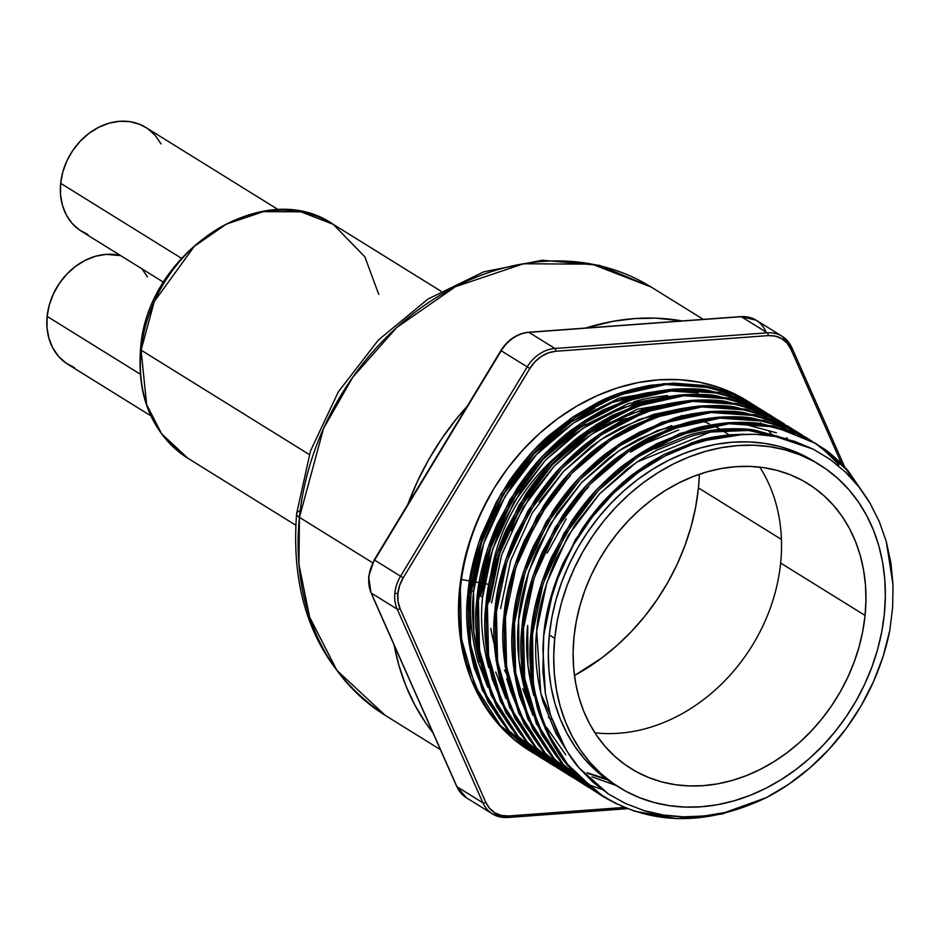 <?xml version="1.0" encoding="UTF-8"?>
<svg xmlns="http://www.w3.org/2000/svg" width="940" height="940" viewBox="0 0 940 940"><rect width="100%" height="100%" fill="white"/><g stroke="black" fill="none" stroke-linecap="round" stroke-linejoin="round"><path stroke-width="1.41" d="M440.93 291.177L333.218 224.319A137.71 112.8 121.8 0 0 213.133 231.804A137.71 112.8 121.8 0 0 141.094 350.138A4.441 1.304 -174.2 0 1 140.53 349.386A4.441 1.304 5.8 0 0 141.094 350.138L154.266 301.564L194.275 246.398L226.282 224.143L263.494 211.618L300.906 211.817L333.218 224.319L364.873 256.82L378.738 294.396M296.617 513.604A22.207 6.521 5.8 0 0 299.437 517.353L323.548 428.44L352.712 377.293L396.786 327.437L455.395 286.712L523.51 263.776L592 264.152L651.15 287.029A252.084 206.495 121.8 0 0 431.319 300.73A252.084 206.495 121.8 0 0 299.437 517.353L372.651 562.79L299.437 517.353A252.084 206.495 121.8 0 0 385.271 715.399L336.943 670.432L309.577 616.957L298.932 564.317L299.437 517.353A22.207 6.521 -174.2 0 1 296.617 513.604A22.207 6.521 -174.2 0 1 300.201 510.62M407.878 504.298A252.084 206.495 -58.2 0 1 467.274 406.103L456.546 418.7L441.835 438.545L428.746 459.531L417.407 481.48L407.878 504.298M585.702 328.048A252.084 206.495 -58.2 0 1 682.229 320.928L655.897 318.155L634.57 318.578L613.009 321.315L585.702 328.048M74.401 367.622L65.788 362.922L58.492 356.295L52.793 347.976L48.915 338.294L47 327.625L47.129 316.369L49.303 304.96L53.427 293.844L59.349 283.434L66.834 274.151L75.6 266.337L85.305 260.286L95.586 256.244L106.044 254.376L120.614 255.586A61.076 50.032 121.8 0 0 47.129 316.369L140.178 374.12L47.129 316.369A61.076 50.032 121.8 0 0 67.927 364.356L150.823 415.797M278.628 209.89L145.864 127.488A61.076 50.032 121.8 0 0 92.602 130.813A61.076 50.032 121.8 0 0 60.654 183.3L181.408 258.253L60.654 183.3A61.076 50.032 121.8 0 0 81.451 231.287L163.56 282.247M141.094 350.138L309.284 454.525L141.094 350.138A137.71 112.8 121.8 0 0 187.976 458.321L161.586 433.751L146.628 404.541L141.094 350.138M87.925 234.542L79.301 229.854L72.004 223.226L66.305 214.908L62.428 205.226L60.513 194.557L60.654 183.3L62.816 171.891L66.94 160.763L72.862 150.365L80.346 141.082L89.112 133.257L98.817 127.217L109.099 123.175L119.556 121.295L129.791 121.648L139.39 124.221L146.017 127.582M148.015 128.921L155.312 135.548L161.01 143.867M141.799 268.617L147.498 276.936M433.258 733.177A252.084 206.495 -58.2 0 1 393.989 644.441M394.083 644.946L398.772 664.968L405.786 685.554L414.775 704.93L425.656 722.884L432.964 732.812M780.647 563.037A167.684 137.358 -58.2 0 1 594.879 732.8A167.684 137.358 121.8 0 0 780.647 563.037L865.07 615.442A167.684 137.358 -58.2 0 1 777.333 759.532A167.684 137.358 -58.2 0 1 631.104 768.65A167.684 137.358 -58.2 0 1 574.011 636.909A167.684 137.358 -58.2 0 1 661.736 492.807A167.684 137.358 -58.2 0 1 807.965 483.701A167.684 137.358 -58.2 0 1 865.07 615.442L780.647 563.037A167.684 137.358 121.8 0 0 759.767 467.145A167.684 137.358 -58.2 0 1 780.647 563.037M488.847 584.375L484.335 583.576L488.847 584.375M482.208 583.199L480.763 582.953L482.208 583.199M479.13 582.659L474.735 581.884L479.13 582.659M472.609 581.519L471.093 581.249L472.609 581.519M469.471 580.967L461.493 579.557L469.471 580.967M370.959 592.365A2.221 1.116 -23.9 0 0 370.983 592.752A2.221 1.116 -23.9 0 0 371.241 593.046A34.651 28.388 -58.2 0 1 368.891 576.866A2.221 0.658 -174.2 0 1 368.609 576.49A2.221 0.658 5.8 0 0 368.891 576.866A34.651 28.388 121.8 0 0 371.241 593.046L397.221 609.167A2.221 1.116 -23.9 0 0 400.088 608.662A32.43 26.567 -58.2 0 1 397.879 593.516A2.221 0.658 -174.2 0 1 394.87 592.987A34.651 28.388 121.8 0 0 397.221 609.167L482.925 802.842L456.946 786.721L371.241 593.046L397.221 609.167A34.651 28.388 -58.2 0 1 394.87 592.987A34.651 28.388 -58.2 0 1 400.569 576.22L374.59 560.099L501.231 350.761L527.211 366.882L400.569 576.22L374.59 560.099A34.651 28.388 121.8 0 0 368.891 576.866A34.651 28.388 -58.2 0 1 374.59 560.099L501.231 350.761L527.211 366.882A34.651 28.388 -58.2 0 1 554.917 348.481L528.95 332.361L741.284 316.698L767.263 332.831L554.917 348.481L528.95 332.361A34.651 28.388 121.8 0 0 501.231 350.761A34.651 28.388 -58.2 0 1 528.95 332.361L741.284 316.698L767.263 332.831A34.651 28.388 -58.2 0 1 782.186 336.344A34.651 28.388 -58.2 0 1 791.633 347.377A34.651 28.388 121.8 0 0 782.174 336.332A34.651 28.388 121.8 0 0 767.263 332.831A2.221 1.093 85.8 0 1 768.133 335.615L775.3 336.12L781.775 338.706L787.109 343.171L790.928 349.234L841.629 463.808L790.928 349.234A2.221 1.116 -23.9 0 0 791.891 347.683A2.221 1.116 -23.9 0 0 791.633 347.377A2.221 1.116 156.1 0 1 791.88 347.659A2.221 1.116 156.1 0 1 790.928 349.234A32.43 26.567 -58.2 0 0 768.133 335.615A2.221 1.093 -94.2 0 0 767.263 332.831L554.917 348.481A2.221 1.093 85.8 0 1 555.787 351.266L768.133 335.615L555.787 351.266A2.221 1.093 -94.2 0 0 554.917 348.481A34.651 28.388 121.8 0 0 527.211 366.882L529.855 368.48L534.978 361.771L541.299 356.436L548.396 352.853L555.787 351.266A32.43 26.567 -58.2 0 0 529.855 368.48L527.211 366.882L400.569 576.22L403.213 577.818L529.855 368.48L403.213 577.818L400.569 576.22A34.651 28.388 121.8 0 0 394.87 592.987A2.221 0.658 5.8 0 0 397.879 593.516L399.653 585.467L403.213 577.818A32.43 26.567 -58.2 0 0 397.879 593.516L398.031 601.436L400.088 608.662A2.221 1.116 156.1 0 1 397.221 609.167L482.925 802.842L456.946 786.721A34.651 28.388 121.8 0 0 466.393 797.766A34.651 28.388 -58.2 0 1 456.946 786.721L371.241 593.046A2.221 1.116 156.1 0 1 370.995 592.764L368.609 576.502L374.261 559.876L500.891 350.538C507.882 339.622 517.118 333.524 528.562 332.255A2.221 1.093 85.8 0 1 528.95 332.361A2.221 1.093 -94.2 0 0 528.55 332.255A2.221 1.093 -94.2 0 0 528.198 332.431M543.825 635.37A196.225 160.74 -58.2 0 1 692.545 444.373L664.639 456.147L638.107 472.538L613.679 493.101L592.036 517.259L573.776 544.342L559.406 573.6L549.336 604.232L543.825 635.37A196.225 160.74 121.8 0 0 542.897 649.07A196.225 160.74 -58.2 0 1 543.825 635.37M816.895 444.138L794.347 432.553L762.269 423.905C754.761 422.377 743.141 422.001 727.407 422.788C711.568 424.516 699.677 426.76 691.734 429.521L657.377 443.457L641.256 452.716L625.946 463.361C618.45 468.672 608.768 477.391 596.912 489.505C589.286 497.295 580.814 507.929 571.485 521.43L551.404 557.502C539.407 585.444 532.592 610.706 530.982 633.29L532.498 634.23C524.473 700.57 555.904 770.577 606.159 798.236C654.487 825.543 707.879 825.355 766.3 797.672L788.59 784.336L809.575 768.168L828.88 749.45L846.176 728.524L861.158 705.729L873.554 681.488L883.165 656.226L889.804 630.376A206.001 168.754 -58.2 0 1 766.3 797.672L725.139 812.454L704.189 815.991L683.427 816.837C667.729 816.167 654.581 814.075 644.006 810.586L625.547 803.524L608.368 793.948L579.146 767.957C572.413 760.66 565.269 749.274 557.702 733.788L550.37 714.365L545.376 693.485L542.897 649.07L543.731 635.311L553.801 587.195L575.268 539.854L606.476 498.318L643.794 466.487L692.251 442.564L744.127 434.257L730.732 434.738C715.657 436.383 704.33 438.522 696.763 441.154L664.051 454.431L648.706 463.267L634.124 473.407C626.992 478.472 617.78 486.779 606.476 498.318C599.226 505.732 591.154 515.872 582.271 528.738L563.154 563.107C551.733 589.732 545.259 613.797 543.731 635.311L542.874 671.618L545.376 693.485L550.37 714.365L557.702 733.788L567.325 751.73L579.146 767.957L592.835 782.033L608.368 793.948L625.547 803.524L644.006 810.586L663.311 815.015L683.427 816.837L704.189 815.991L725.139 812.454L745.878 806.332L766.3 797.672L722.273 813.981L676.835 818.646L634.206 811.079L615.089 803.136L597.746 792.796L567.313 764.056C561.591 758.192 554.165 745.408 545.024 725.704C538.279 707.691 534.355 692.78 533.274 680.983L532.498 634.23C533.72 613.197 540.524 587.935 552.92 558.442L573.012 522.381L598.428 490.457L627.474 464.301L642.784 453.668L658.893 444.397L693.25 430.461C701.205 427.7 713.096 425.456 728.923 423.74C744.656 422.953 756.289 423.317 763.797 424.845L795.863 433.493L810.339 440.32L823.722 448.674C830.255 452.869 838.304 460.154 847.892 470.517L867.197 498.74M787.168 439.121L754.914 430.179C747.758 428.734 736.69 428.382 721.709 429.134C706.633 430.79 695.318 432.929 687.751 435.549L655.027 448.838M783.807 438.252L748.428 430.438L710.229 432.048L636.768 462.128L599.462 493.958L568.254 535.495L546.774 582.847L536.705 630.952L540.794 693.544L565.551 748.839L555.846 733.27L542.838 701.275C536.223 675.977 534.178 652.536 536.705 630.952C537.868 610.906 544.342 586.842 556.139 558.748L575.256 524.379L599.462 493.958L627.109 469.048L641.691 458.908L657.025 450.084L689.749 436.795C697.316 434.163 708.631 432.024 723.706 430.379C738.687 429.627 749.756 429.968 756.911 431.425M588.44 487.12C581.178 494.546 573.118 504.686 564.235 517.54M678.727 429.956L646.003 443.245L630.67 452.07M776.428 432.811L745.89 424.586M547.115 553.155L566.232 518.786M699.384 419.816L657.507 430.473L618.732 450.93L581.413 482.772L550.206 524.297L528.738 571.649L518.668 619.754L518.915 660.15L527.74 699.289L524.79 690.077C518.175 664.78 516.142 641.339 518.668 619.754C519.82 599.708 526.306 575.644 538.103 547.55L557.22 513.193L581.413 482.772L609.073 457.851L623.643 447.71L638.989 438.886L671.712 425.597M570.392 475.922C563.142 483.348 555.07 493.488 546.199 506.343L527.082 540.712M539.172 501.995L563.377 471.575L591.025 446.653L605.607 436.512L620.952 427.688L653.664 414.399L681.336 408.618L639.47 419.275L600.695 439.732L563.377 471.575L532.169 513.099L510.702 560.452L500.632 608.556M609.931 420.85L594.585 429.674L580.004 439.814C572.871 444.879 563.659 453.186 552.356 464.736C545.106 472.15 537.034 482.291 528.151 495.145L509.034 529.514M511.043 530.759L530.16 496.39L554.353 465.97L582.013 441.06L596.583 430.92L611.928 422.084L644.652 408.806L672.323 403.013L630.446 413.682L591.671 434.139L554.353 465.97L523.145 507.506L501.678 554.847L491.608 602.963M585.573 424.081L570.991 434.21C563.847 439.286 554.635 447.581 543.332 459.131C536.082 466.546 528.01 476.686 519.139 489.552L500.021 523.921C488.6 550.546 482.126 574.61 480.587 596.125L482.584 597.358C483.748 577.313 490.222 553.249 502.019 525.154L521.136 490.798L545.341 460.377L572.989 435.455L587.571 425.315L602.904 416.49L635.628 403.201L663.299 397.42L621.434 408.089L582.647 428.534L545.341 460.377L514.133 501.901L492.654 549.254L482.584 597.358L480.587 596.125L490.656 548.008L512.135 500.668L543.332 459.131L580.65 427.301L628.296 403.636L679.361 395.059M667.588 395.552C652.513 397.197 641.198 399.336 633.63 401.968M533.814 695.67C527.199 670.373 525.154 646.943 527.692 625.359L527.939 665.755L536.764 704.894M565.798 754.902L546.833 727.666M522.793 688.832L532.968 715.317M509.703 688.092L506.754 678.88M495.733 672.041L505.908 698.526M488.718 667.682C482.103 642.384 480.058 618.943 482.584 597.358M479.694 662.077C473.079 636.791 471.034 613.35 473.572 591.765L471.575 590.52C468.931 610.671 470.975 634.112 477.696 660.843L487.872 687.328M698.443 487.919L781.434 539.431L698.443 487.919L699.395 474.254A207.67 170.117 121.8 0 1 698.443 487.919A207.67 170.117 121.8 0 1 574.457 675.543L601.659 658.035L617.039 645.451L631.468 631.468L644.805 616.229L656.919 599.885L667.706 582.589L677.047 564.517L684.849 545.823L691.065 526.706L695.6 507.341L698.443 487.919M819.68 464.818L814.275 461.47A189.904 155.558 121.8 0 0 648.67 471.786A189.904 155.558 121.8 0 0 549.324 634.97L554.729 638.331A189.904 155.558 -58.2 0 1 654.087 475.147A189.904 155.558 -58.2 0 1 819.68 464.818A189.904 155.558 -58.2 0 1 884.34 614.02A189.904 155.558 -58.2 0 1 784.994 777.192A189.904 155.558 -58.2 0 1 619.389 787.52A189.904 155.558 -58.2 0 1 554.729 638.331L549.324 634.97L551.909 617.204L556.069 599.497L561.744 582.024L568.888 564.928L577.43 548.396L587.288 532.581L598.369 517.635L610.565 503.711L623.761 490.915L637.814 479.4L652.618 469.272L668.011 460.612L683.838 453.527L699.971 448.063L716.233 444.279L732.471 442.211L748.534 441.894L764.267 443.316L779.519 446.465L794.147 451.318L807.989 457.815L816.954 463.173M861.298 490.034L846.364 469.577L822.206 447.722M598.145 793.172L594.35 790.928L561.133 762.763L536.364 723.577L523.075 676.882L521.959 627.685L523.474 628.637C524.696 607.593 531.511 582.33 543.908 552.849L563.988 516.777L589.404 484.852L618.45 458.708L633.76 448.063L649.869 438.804L684.238 424.868C692.181 422.107 704.072 419.863 719.899 418.136C735.644 417.348 747.265 417.724 754.773 419.24L786.851 427.888L806.344 437.594L785.323 426.948L753.257 418.3C745.749 416.772 734.116 416.408 718.383 417.196C702.556 418.923 690.665 421.155 682.71 423.916L648.353 437.852L632.244 447.123L616.934 457.757C609.437 463.079 599.755 471.798 587.888 483.912C580.262 491.69 571.79 502.336 562.461 515.837L542.38 551.909C530.383 579.851 523.568 605.113 521.959 627.685C519.186 648.835 521.312 673.439 528.362 701.487L542.004 735.068L561.909 763.656L586.619 785.84L595.102 791.398L588.146 786.78C581.496 782.515 573.259 775.112 563.436 764.596C557.126 757.84 550.488 748.311 543.532 736.02L529.878 702.439C522.946 675.884 520.819 651.291 523.474 628.637L521.959 627.685L532.545 577.195L555.105 527.505L587.888 483.912L627.074 450.495L671.019 427.818L718.383 417.196L764.349 420.392L807.107 438.075M814.698 443.069C821.231 447.276 829.292 454.549 838.868 464.924M585.326 785.323L589.133 787.567L552.896 758.051L527.692 718.748L514.11 671.712L512.935 622.092L514.462 623.032C515.672 602 522.487 576.737 534.884 547.256L554.964 511.184L580.391 479.259L609.425 453.103L624.748 442.47L640.857 433.199L675.214 419.264C683.157 416.502 695.048 414.27 710.887 412.543C726.62 411.755 738.241 412.12 745.761 413.647L777.827 422.295L797.332 432.001L776.299 421.355L744.233 412.707C736.725 411.18 725.104 410.804 709.359 411.591C693.532 413.318 681.641 415.562 673.698 418.323L639.329 432.259L623.22 441.518L607.91 452.163C600.413 457.474 590.731 466.193 578.864 478.307C571.25 486.098 562.778 496.743 553.448 510.244L533.356 546.304C521.359 574.246 514.556 599.509 512.935 622.092C510.162 643.242 512.3 667.846 519.338 695.894L532.992 729.475L552.896 758.051L577.606 780.247L586.09 785.805L579.122 781.187C572.472 776.91 564.235 769.519 554.412 759.003C548.102 752.247 541.475 742.718 534.508 730.415L520.854 696.834C513.922 670.291 511.795 645.686 514.462 623.032L512.935 622.092L523.521 571.591L546.093 521.9L578.864 478.307L618.062 444.902L661.995 422.224L709.359 411.591L755.325 414.787L795.334 430.779L801.785 434.879M580.109 781.974L543.872 752.458L518.668 713.143L505.097 666.119L503.922 616.487L505.438 617.439C506.66 596.395 513.463 571.132 525.86 541.652L545.952 505.579L571.367 473.654L600.413 447.511L615.724 436.865L631.833 427.606L666.202 413.671C674.144 410.909 686.036 408.665 701.863 406.938C717.596 406.151 729.229 406.527 736.737 408.054L768.803 416.702L789.835 427.348L767.287 415.75L735.209 407.102C727.701 405.575 716.08 405.211 700.347 405.998C684.508 407.725 672.617 409.969 664.674 412.719L630.317 426.654L614.208 435.925L598.886 446.559C591.389 451.882 581.707 460.6 569.851 472.714C562.226 480.493 553.754 491.138 544.424 504.639L524.344 540.712C512.347 568.653 505.532 593.915 503.922 616.487C501.138 637.637 503.276 662.242 510.314 690.289L523.968 723.87L543.872 752.458L568.582 774.642L580.85 782.468L545.388 753.398L520.196 714.095L506.613 667.059L505.438 617.439L503.922 616.487L514.509 565.998L537.069 516.307L569.851 472.714L609.038 439.297L652.983 416.62L700.347 405.998L746.301 409.194L789.071 426.878M796.756 431.942L797.907 432.764M780.811 421.743L758.263 410.157L726.197 401.509C718.689 399.982 707.056 399.606 691.323 400.393C675.496 402.12 663.605 404.365 655.65 407.126L621.293 421.061L605.184 430.332L589.874 440.966C582.377 446.277 572.695 454.995 560.827 467.11C553.202 474.9 544.73 485.545 535.401 499.046L515.32 535.107C503.323 563.06 496.52 588.311 494.898 610.894L496.414 611.834C497.636 590.802 504.451 565.539 516.847 536.059L536.928 499.986L562.343 468.061L591.389 441.906L606.7 431.272L622.809 422.001L657.178 408.066C665.12 405.305 677.011 403.072 692.839 401.345C708.584 400.558 720.205 400.922 727.713 402.449L759.79 411.097L774.255 417.924L784.524 424.128L778.814 420.532L738.805 404.541L692.839 401.345L645.475 411.967L601.541 434.644L562.343 468.061L529.572 511.642L507.013 561.345L496.414 611.834L494.898 610.894C492.125 632.044 494.252 656.649 501.302 684.696L514.944 718.277L534.848 746.865L559.559 769.049L568.042 774.607L561.086 769.989C554.436 765.712 546.199 758.322 536.376 747.805C530.066 741.049 523.427 731.52 516.471 719.218L502.818 685.636C495.885 659.093 493.759 634.488 496.414 611.834L497.589 661.466L511.172 708.49L536.376 747.805L571.837 776.875L568.042 774.607M783.749 423.693L777.298 419.581L737.289 403.589L691.323 400.393L643.959 411.027L600.014 433.704L560.827 467.11L528.045 510.702L505.485 560.393L494.898 610.894L496.073 660.514L509.656 707.55L534.848 746.865L568.559 774.901L580.532 781.293M788.084 426.748L786.122 425.338M787.732 426.337L788.883 427.171M771.787 416.15L749.239 404.553L717.173 395.904C709.665 394.377 698.044 394.013 682.299 394.8C666.472 396.527 654.581 398.772 646.638 401.521L612.269 415.468L596.16 424.727L580.85 435.373C573.353 440.684 563.671 449.402 551.803 461.517C544.189 469.295 535.718 479.94 526.388 493.441L506.296 529.514C494.299 557.455 487.496 582.718 485.874 605.289L487.402 606.241C488.612 585.197 495.427 559.935 507.823 530.454L527.904 494.381L553.331 462.457L582.365 436.313L597.687 425.667L613.797 416.408L648.154 402.473C656.096 399.712 667.988 397.467 683.827 395.74C699.56 394.953 711.181 395.329 718.701 396.856L750.766 405.504L765.242 412.331L775.5 418.535L769.801 414.928L729.781 398.936L683.827 395.74L636.462 406.374L592.517 429.051L553.331 462.457L520.548 506.049L497.988 555.74L487.402 606.241L485.874 605.289C483.101 626.451 485.24 651.044 492.278 679.091L505.932 712.673L525.836 741.261L550.546 763.445L562.813 771.27L527.352 742.201L502.148 702.897L488.577 655.861L487.402 606.241C484.735 628.895 486.861 653.488 493.805 680.043L507.447 713.625C514.415 725.927 521.042 735.444 527.352 742.201C537.175 752.729 545.412 760.119 552.062 764.396L554.964 766.382M558.266 768.532L525.049 740.368L500.291 701.181L486.99 654.499L485.874 605.289L496.461 554.8L519.033 505.109L551.803 461.517L591.002 428.099L634.935 405.422L682.299 394.8L728.265 397.996L768.274 413.988L774.725 418.089L771.023 415.68M778.625 420.673L779.871 421.566M780.588 422.095L784.125 424.774M762.775 410.545L740.227 398.96L708.149 390.312C700.641 388.784 689.02 388.408 673.287 389.195C657.448 390.923 645.557 393.167 637.614 395.928L603.257 409.863L587.148 419.134L571.826 429.768C564.329 435.079 554.659 443.798 542.791 455.923C535.165 463.702 526.694 474.348 517.364 487.848L497.284 523.909C485.287 551.862 478.472 577.113 476.862 599.697L478.378 600.637C479.6 579.604 486.403 554.341 498.799 524.861L518.892 488.788L544.307 456.863L573.353 430.708L588.663 420.074L604.773 410.804L639.141 396.868C647.084 394.107 658.975 391.874 674.803 390.147C690.536 389.36 702.168 389.724 709.677 391.252L741.742 399.899L756.218 406.726L766.476 412.93L760.777 409.335L720.769 393.343L674.803 390.147L627.438 400.769L583.493 423.447L544.307 456.863L511.524 500.456L488.964 550.147L478.378 600.637L476.862 599.697C474.077 620.846 476.216 645.451 483.254 673.498L496.907 707.08L516.812 735.668L541.522 757.852L550.006 763.409L543.038 758.792C536.388 754.514 528.151 747.124 518.328 736.607C512.03 729.851 505.391 720.322 498.435 708.02L484.781 674.438C477.849 647.895 475.711 623.291 478.378 600.637L479.553 650.269L493.136 697.292L518.328 736.607L553.789 765.677L550.006 763.409M553.049 765.172L549.254 762.928L516.025 734.775L491.268 695.588L477.966 648.894L476.862 599.697L487.449 549.195L510.009 499.504L542.791 455.923L581.978 422.507L625.923 399.829L673.287 389.195L719.241 392.391L759.25 408.395L765.701 412.495L762.011 410.075M769.602 415.081L770.847 415.974M771.576 416.502L775.101 419.181M787.767 439.286A206.001 168.754 121.8 0 0 786.616 437.676M758.204 407.831L761.823 410.369M762.552 410.897L766.077 413.588M747.194 401.133L757.464 407.337L751.753 403.73L711.745 387.738L665.779 384.542L618.414 395.176L574.481 417.853L535.283 451.259L502.512 494.851L479.952 544.542L469.354 595.043C470.576 573.999 477.391 548.737 489.787 519.256L509.868 483.195L535.283 451.259L564.329 425.115L579.639 414.47L595.749 405.211L630.117 391.275C638.06 388.514 649.951 386.27 665.779 384.542C681.524 383.755 693.144 384.131 700.652 385.659L732.73 394.306L747.194 401.133M753.751 404.952L750.026 402.673C737.724 394.953 722.284 389.219 703.719 385.459L673.71 383.132L650.457 385.282C629.436 389.254 611.705 395.07 597.253 402.731L572.848 416.984L549.947 434.68C537.621 444.808 524.109 460.142 509.398 480.693L496.285 502.195L480.916 536.364C473.513 557.784 469.154 577.031 467.838 594.092L469.354 595.043L467.838 594.092C465.065 615.254 467.192 639.846 474.242 667.905L487.884 701.475L507.788 730.063L532.498 752.247L540.982 757.805L534.026 753.198C527.375 748.922 519.139 741.531 509.315 731.003C503.006 724.246 496.367 714.729 489.411 702.427L475.757 668.845C468.825 642.29 466.698 617.698 469.354 595.043L470.529 644.664L484.112 691.699L509.315 731.003L544.777 760.072L540.982 757.805M866.798 497.977L843.873 466.111L814.898 442.928L774.889 426.924L728.923 423.74L681.559 434.362L637.614 457.04L598.428 490.457L565.645 534.038L543.085 583.728L532.498 634.23L530.982 633.29L532.087 682.487L545.388 729.17L570.145 768.356L603.374 796.521L617.721 804.205M816.132 443.668L773.361 425.985L727.407 422.788L680.043 433.422L636.098 456.1L596.912 489.505L564.129 533.097L541.569 582.788L530.982 633.29C528.351 653.911 530.242 677.693 536.681 704.612C537.257 709.171 541.464 720.087 549.289 737.371C555.928 749.709 562.108 759.132 567.842 765.642L591.084 788.073L604.126 797.002M811.584 440.93L805.874 437.323L765.865 421.332L719.899 418.136L672.535 428.757L628.602 451.447L589.404 484.852L556.633 528.445L534.073 578.135L523.474 628.637L524.649 678.257L538.232 725.28L563.436 764.596L598.898 793.666L595.102 791.398M802.56 435.326L796.861 431.73L756.841 415.727L710.887 412.543L663.523 423.164L619.577 445.842L580.391 479.259L547.609 522.84L525.049 572.542L514.462 623.032L515.637 672.664L529.208 719.688L554.412 759.003L589.874 788.073L586.09 785.805M573.001 777.58L570.098 775.582C563.448 771.317 555.211 763.914 545.388 753.398C539.078 746.642 532.451 737.113 525.495 724.822L511.842 691.241C504.909 664.686 502.771 640.093 505.438 617.439L516.025 566.938L538.585 517.247L571.367 473.654L610.553 440.249L654.499 417.56L701.863 406.938L747.829 410.134L787.837 426.126L793.536 429.733M573.2 777.545L575.762 778.919M567.29 774.125L571.085 776.37M576.479 779.448L574.716 778.496M567.466 773.843L565.692 772.891M555.293 766.429L557.714 767.721M752.987 404.482L710.229 386.798L664.263 383.602L616.899 394.224L572.954 416.913L533.767 450.319L500.985 493.911L478.425 543.602L467.838 594.092L468.954 643.301L482.255 689.984L507.013 729.17L540.23 757.334L544.025 759.579M749.603 402.414L736.831 395.023L718.724 387.362L699.536 382.228L679.514 379.701L658.952 379.831L638.107 382.592L617.263 387.95L596.7 395.846L576.702 406.162L557.538 418.758L539.466 433.481L522.722 450.119L507.53 468.449L494.111 488.224L481.186 512.183L471.011 537.257L463.772 563.001L459.578 588.969A206.001 168.754 121.8 0 0 529.725 750.813L525.002 747.594C518.351 743.329 510.115 735.926 500.291 725.41C493.982 718.654 487.355 709.124 480.387 696.822L466.745 663.241C459.813 636.697 457.674 612.093 460.341 589.439L459.578 588.969L458.485 608.11L459.131 626.933L461.505 645.275L465.57 662.935L471.304 679.761L478.648 695.588L487.531 710.264L497.871 723.636L509.562 735.585L529.89 750.919M530.841 751.507A206.001 168.754 121.8 0 0 534.637 753.727M753.61 405.128L754.021 405.422A206.001 168.754 -58.2 0 0 746.995 400.757A206.001 168.754 -58.2 0 0 494.111 488.224C474.724 521.371 463.467 555.105 460.341 589.439C461.599 574.07 465.183 557.056 471.105 538.385C474.265 526.741 481.926 510.009 494.111 488.224A206.001 168.754 121.8 0 0 459.578 588.969L460.341 589.439L461.517 639.071L475.088 686.094L500.291 725.41L535.753 754.479L531.97 752.212M536.529 754.926L538.632 756.101M490.798 628.308A167.684 137.358 121.8 0 0 494.358 644.37M504.463 670.067A167.684 137.358 121.8 0 0 506.343 673.569M889.804 630.376L892.648 607.311L893 584.668L890.885 562.766L886.291 541.593L879.323 521.688L870.099 503.335L858.643 486.568L845.236 471.868L830.067 459.366L813.135 449.109L794.793 441.424L775.418 436.477L755.314 434.292L734.504 434.879L713.507 438.252L692.545 444.373C701.452 440.566 715.434 437.406 734.504 434.879C752.752 433.763 766.382 434.292 775.418 436.477L813.135 449.109L830.067 459.366L845.236 471.868C853.144 478.883 861.428 489.376 870.099 503.335L879.323 521.688L886.291 541.593L893 584.668L892.648 607.311L889.804 630.376M614.137 784.254L595.396 770.13L584.621 759.109L575.092 746.771L566.902 733.247L560.134 718.665L554.847 703.155L551.087 686.87L548.913 669.962L548.314 652.607L549.324 634.97A189.904 155.558 121.8 0 0 613.985 784.16L619.389 787.52M723.542 431.296A167.684 137.358 121.8 0 0 722.249 430.508A167.684 137.358 -58.2 0 1 728.97 434.891M713.413 425.703L713.413 425.703A167.684 137.358 -58.2 0 1 720.158 429.274M701.346 420.673L701.346 420.673A167.684 137.358 -58.2 0 1 709.383 423.834M682.91 415.844A167.684 137.358 121.8 0 0 681.312 415.562A167.684 137.358 -58.2 0 1 682.91 415.844M660.75 413.941A167.684 137.358 121.8 0 0 654.734 414.094A167.684 137.358 -58.2 0 1 660.75 413.941M626.745 418.335A167.684 137.358 121.8 0 0 606.394 425.068A167.684 137.358 -58.2 0 1 626.745 418.335M588.757 433.516A167.684 137.358 121.8 0 0 576.314 441.072A167.684 137.358 -58.2 0 1 588.757 433.516M559.793 453.433A167.684 137.358 121.8 0 0 490.751 575.327A167.684 137.358 -58.2 0 1 559.793 453.433M624.418 807.425L508.587 815.955L501.408 815.45L494.934 812.865L489.611 808.4L485.78 802.337L400.088 608.662L485.78 802.337A2.221 1.116 156.1 0 1 482.925 802.842A2.221 1.116 -23.9 0 0 485.78 802.337A32.43 26.567 -58.2 0 0 508.587 815.955A2.221 1.093 85.8 0 1 507.671 817.506A2.221 1.093 85.8 0 1 507.295 817.4A34.651 28.388 -58.2 0 1 492.372 813.887A34.651 28.388 -58.2 0 1 482.925 802.842A34.651 28.388 121.8 0 0 492.372 813.899A34.651 28.388 121.8 0 0 507.295 817.4A2.221 1.093 -94.2 0 0 507.682 817.506A2.221 1.093 -94.2 0 0 508.587 815.955L624.418 807.425M536.529 754.773L539.29 756.242M554.729 638.331L553.731 655.967L554.318 673.322L556.504 690.23L560.252 706.516L565.539 722.026L572.319 736.607L580.509 750.132L590.026 762.469L600.801 773.479L612.727 783.079L625.676 791.175L639.517 797.672L654.146 802.525L669.398 805.674L685.131 807.084L701.193 806.767L717.432 804.711L733.693 800.927L749.826 795.463L765.654 788.366L781.046 779.718L795.851 769.578L809.904 758.063L823.099 745.279L835.296 731.343L846.376 716.398L856.234 700.582L864.777 684.05L871.92 666.965L877.596 649.481L881.755 631.774L884.34 614.02L885.351 596.371L884.752 579.016L882.578 562.12L878.818 545.835L873.53 530.324L866.762 515.731L858.573 502.207L849.043 489.881L838.269 478.86L826.354 469.26L813.406 461.176L799.552 454.666L784.935 449.825L769.684 446.676L753.951 445.255L737.888 445.572L721.638 447.64L705.376 451.412L689.255 456.875L673.416 463.972L658.024 472.632L643.23 482.761L629.166 494.276L615.97 507.06L603.774 520.995L592.694 535.941L582.835 551.756L574.293 568.289L567.149 585.373L561.474 602.857L557.326 620.564L554.729 638.331M574.011 636.909L576.302 621.223L579.968 605.583L584.974 590.144L591.284 575.057L598.827 560.463L607.534 546.493L617.322 533.297L628.084 520.995L639.741 509.703L652.16 499.539L665.226 490.586L678.809 482.949L692.792 476.686L707.033 471.856L721.391 468.52L735.738 466.698L749.92 466.416L763.82 467.673L777.286 470.447L790.199 474.735L802.431 480.469L813.864 487.613L824.38 496.085L833.898 505.814L842.311 516.706L849.537 528.644L855.518 541.534L860.194 555.235L863.508 569.605L865.434 584.539L865.952 599.861L865.07 615.442L862.779 631.128L859.113 646.755L854.096 662.195L847.786 677.282L840.254 691.887L831.548 705.846L821.76 719.041L810.985 731.343L799.341 742.635L786.921 752.811L773.855 761.752L760.26 769.402L746.278 775.664L732.037 780.494L717.678 783.831L703.343 785.64L689.149 785.934L675.261 784.677L661.795 781.892L648.882 777.615L636.65 771.869L625.218 764.737L614.689 756.254L605.184 746.525L596.771 735.632L589.533 723.694L583.552 710.816L578.887 697.116L575.574 682.734L573.647 667.811L573.118 652.489L574.011 636.909M528.562 332.255L740.908 316.604A2.221 1.093 85.8 0 1 741.284 316.698A2.221 1.093 -94.2 0 0 740.908 316.604L756.207 320.211A34.651 28.388 121.8 0 0 741.284 316.698A34.651 28.388 -58.2 0 1 756.195 320.211A34.651 28.388 -58.2 0 1 765.654 331.256M754.75 405.939A206.001 168.754 -58.2 0 1 758.322 408.595M748.44 401.744L745.855 400.052L748.44 401.744M776.628 436.701L776.981 435.948L776.628 436.701M774.325 436.289L773.033 434.809M594.762 408.183L571.52 421.766L549.724 438.628C537.986 448.286 525.119 462.891 511.113 482.467L498.635 502.959L484.006 535.518C476.968 555.928 472.82 574.269 471.575 590.52L473.572 591.765C474.818 575.503 478.965 557.173 486.004 536.764L499.822 505.708L513.111 483.712C526.471 464.853 539.348 450.237 551.721 439.873L573.518 423.012L596.759 409.429C609.696 402.414 626.581 396.868 647.425 392.803L654.275 391.815L612.41 402.485L573.635 422.941L536.317 454.772L505.109 496.308L483.642 543.649L473.572 591.765L473.819 632.162L482.643 671.301M779.096 437.194L778.308 436.372M587.864 773.409L607.734 780.024M591.977 776.84L616.053 785.441M601.847 789.377L586.243 783.843M585.409 783.49L581.343 781.669M545.553 760.519L549.418 762.645M554.565 766.124L559.241 768.661M606.147 778.884L586.96 772.633M489.611 601.718L499.68 553.613L521.148 506.261L552.356 464.736L589.674 432.894L637.32 409.241L688.386 400.663M471.575 590.52L481.644 542.415L503.112 495.063L534.32 453.538L571.626 421.696L619.272 398.043L670.337 389.465M760.331 422.836L761.365 423.764M771.846 434.491L773.232 436.101L771.846 434.491M668.105 390.77L698.138 392.955M771.035 433.563L768.133 430.403M456.652 786.063A2.221 1.116 -23.9 0 0 456.687 786.439A2.221 1.116 -23.9 0 0 456.946 786.721A2.221 1.116 156.1 0 1 456.687 786.439L370.995 592.764M333.218 224.319C263.235 175.592 146.299 252.413 140.53 349.398C136.923 398.102 152.738 434.409 187.976 458.321L295.701 525.178M440.402 749.615L385.271 715.399C319.377 670.396 289.826 603.163 296.617 513.687L310.459 451.024L338.341 391.827L378.385 340.022L427.935 299.084L483.759 271.825L542.227 260.227L599.403 265.327L651.15 287.029L703.273 319.377M548.337 717.279L552.062 719.593M756.207 320.211L782.186 336.344L791.88 347.659L844.672 466.957M456.687 786.439L466.393 797.766L492.372 813.887L507.671 817.506L627.52 808.67"/></g></svg>
